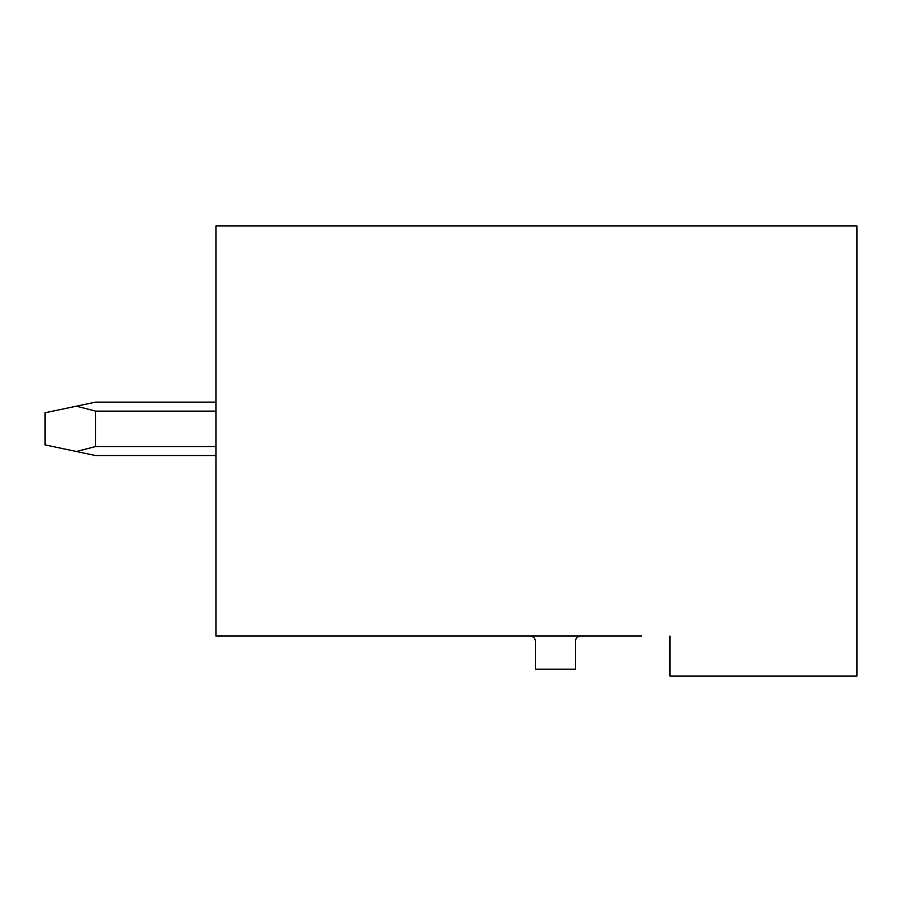 <?xml version="1.0" encoding="UTF-8"?>
<svg xmlns="http://www.w3.org/2000/svg" width="902" height="902" viewBox="0 0 902 902"><rect width="100%" height="100%" fill="white"/><g stroke="black" fill="none" stroke-linecap="round" stroke-linejoin="round"><path stroke-width="1.35" d="M669.972 636.057L669.972 676.117L856.9 676.117L856.9 225.883L216.006 225.883L216.006 636.057L641.672 636.057M530.049 636.057A5.344 5.344 0 0 1 535.382 641.401L535.382 669.171L575.442 669.171L575.442 641.401A5.344 5.344 0 0 1 580.787 636.057M216.006 455.544L95.623 455.544L76.399 451.496L95.623 446.546L216.006 446.546M216.006 402.134L95.623 402.134L76.399 406.182L95.623 411.12L95.623 446.546M76.399 406.182L45.1 412.755L45.1 444.911L76.399 451.496M216.006 411.12L95.623 411.12"/></g></svg>
